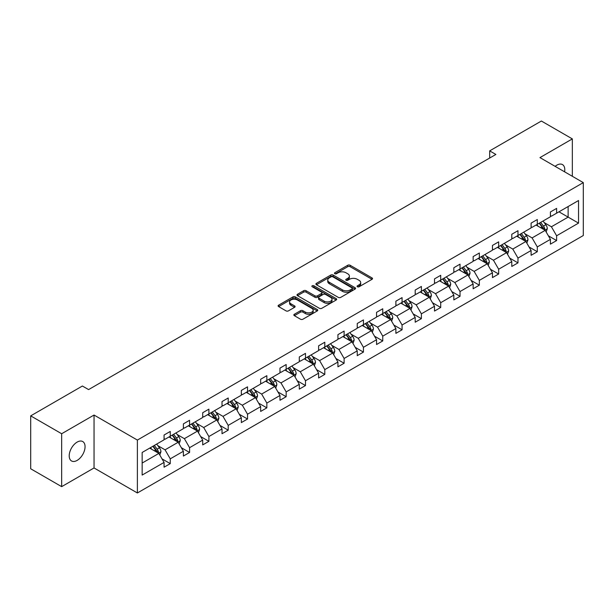 <?xml version="1.0" encoding="UTF-8"?>
<svg xmlns="http://www.w3.org/2000/svg" width="614" height="614" viewBox="0 0 614 614"><rect width="100%" height="100%" fill="white"/><g stroke="black" fill="none" stroke-linecap="round" stroke-linejoin="round"><path stroke-width="0.92" d="M357.402 286.769A1.205 0.698 0 0 0 359.106 286.769L372.023 279.316A1.719 0.99 0 0 0 372.521 278.61A1.719 0.99 0 0 0 372.023 277.912L350.141 265.279A1.719 0.99 0 0 0 347.708 265.279L334.799 272.731A1.205 0.698 0 0 0 334.446 273.222A1.205 0.698 0 0 0 334.799 273.714A1.205 0.698 0 0 0 336.495 273.714L338.168 272.754A5.503 3.177 0 0 1 345.951 272.754L347.77 273.806A5.503 3.177 0 0 1 349.381 276.047A5.503 3.177 0 0 1 347.77 278.296L346.096 279.263A1.205 0.698 0 0 0 345.743 279.754A1.205 0.698 0 0 0 346.096 280.245A1.205 0.698 0 0 0 347.8 280.245L349.473 279.278A5.503 3.177 0 0 1 357.248 279.278L359.075 280.329A5.503 3.177 0 0 1 360.687 282.578A5.503 3.177 0 0 1 359.075 284.819L357.402 285.786A1.205 0.698 0 0 0 357.049 286.277A1.205 0.698 0 0 0 357.402 286.769L357.402 285.786M77.134 460.408A11.205 6.47 120 0 0 84.456 450.53A11.205 6.47 120 0 0 82.744 441.55A11.205 6.47 120 0 0 77.134 442.103A11.205 6.47 120 0 0 69.812 451.981A11.205 6.47 120 0 0 71.531 460.96A11.205 6.47 120 0 0 77.134 460.408M564.596 171.82A11.205 6.47 120 0 0 562.462 164.583A11.205 6.47 120 0 0 556.86 165.135A11.205 6.47 120 0 0 555.133 166.356M294.352 314.261A1.719 0.99 0 0 0 293.845 314.967A1.719 0.99 0 0 0 294.352 315.665L300.492 319.211A1.719 0.99 0 0 0 302.917 319.211L317.261 310.93A1.719 0.99 0 0 0 317.768 310.224A1.719 0.99 0 0 0 317.261 309.525L295.38 296.892A1.719 0.99 0 0 0 292.955 296.892L278.61 305.173A1.719 0.99 0 0 0 278.104 305.872A1.719 0.99 0 0 0 278.61 306.578L286.024 310.861A1.719 0.99 0 0 0 288.457 310.861L294.59 307.315A1.719 0.99 0 0 0 295.096 306.609A1.719 0.99 0 0 0 294.59 305.91L290.913 303.784A4.597 2.656 0 0 1 289.57 301.911A4.597 2.656 0 0 1 292.41 299.455A4.597 2.656 0 0 1 297.422 300.031L311.82 308.351A4.597 2.656 0 0 1 313.171 310.224A4.597 2.656 0 0 1 310.331 312.679A4.597 2.656 0 0 1 305.319 312.104L302.917 310.715A1.719 0.99 0 0 0 300.492 310.715L294.352 314.261L294.352 315.665M94.042 415.041L61.661 433.737L30.7 415.87L30.7 468.774L61.661 486.649L94.042 467.952L137.382 492.973L137.382 440.069L94.042 415.041L94.042 467.952M572.34 176.295L572.34 138.902L539.959 157.598L583.3 182.619L137.382 440.069M572.34 138.902L541.379 121.027L489.68 150.875L489.68 158.028M30.7 415.87L82.399 386.022L88.593 389.591L495.874 154.452L489.68 150.875M338.291 297.383A1.719 0.99 0 0 0 340.724 297.383L355.061 289.102A1.719 0.99 0 0 0 355.567 288.403A1.719 0.99 0 0 0 355.061 287.697L333.187 275.064A1.719 0.99 0 0 0 330.754 275.064L316.41 283.346A1.719 0.99 0 0 0 315.911 284.052A1.719 0.99 0 0 0 316.41 284.75L338.291 297.383M312.695 287.03A1.205 0.698 0 0 1 313.923 287.198L313.923 285.771L336.165 298.611A1.719 0.99 0 0 1 336.664 299.317A1.719 0.99 0 0 1 336.165 300.016L321.82 308.297A1.719 0.99 0 0 1 319.387 308.297L297.514 295.664L303.646 292.149L303.646 290.714L297.514 294.259A1.719 0.99 0 0 0 297.007 294.966A1.719 0.99 0 0 0 297.514 295.664L297.514 294.259M303.646 292.149A1.719 0.99 0 0 1 306.079 292.149L306.079 290.714A1.719 0.99 0 0 0 303.646 290.714M306.079 290.714L314.951 295.841A1.719 0.99 0 0 0 317.384 295.841L321.452 293.492A1.719 0.99 0 0 0 321.959 292.786A1.719 0.99 0 0 0 321.452 292.087L312.219 286.753A1.205 0.698 0 0 1 311.866 286.262A1.205 0.698 0 0 1 312.61 285.617A1.205 0.698 0 0 1 313.923 285.771M61.661 433.737L61.661 486.649M142.149 452.472L164.068 439.816L164.068 435.027L170.262 431.45L170.262 436.239L183.386 428.664L183.386 423.875L189.58 420.298L189.58 425.088L202.704 417.512L202.704 412.723L208.89 409.147L208.89 413.936L222.022 406.361L222.022 401.571L228.208 397.995L228.208 402.784L241.34 395.209L241.34 390.412L247.526 386.843L247.526 391.632L260.658 384.049L260.658 379.26L266.844 375.684L266.844 380.48L279.976 372.898L279.976 368.108L286.162 364.532L286.162 369.321L299.294 361.746L299.294 356.957L305.48 353.38L305.48 358.169L318.612 350.594L318.612 345.805L324.798 342.228L324.798 347.017L337.93 339.442L337.93 334.653L344.116 331.076L344.116 335.866L357.248 328.29L357.248 323.494L363.434 319.925L363.434 324.714L376.566 317.131L376.566 312.342L382.752 308.773L382.752 313.562L395.884 305.979L395.884 301.19L402.07 297.613L402.07 302.403L415.194 294.827L415.194 290.038L421.388 286.462L421.388 291.251L434.512 283.676L434.512 278.886L440.706 275.31L440.706 280.099L453.83 272.524L453.83 267.735L460.024 264.158L460.024 268.947L473.148 261.372L473.148 256.575L479.342 253.006L479.342 257.796L492.466 250.213L492.466 245.423L498.66 241.855L498.66 246.644L511.784 239.061L511.784 234.272L517.978 230.695L517.978 235.492L531.102 227.909L531.102 223.12L537.296 219.543L537.296 224.333L550.42 216.757L550.42 211.968L556.614 208.392L556.614 213.181L578.534 200.525L578.534 223.12L556.614 235.776L556.614 240.565L550.42 244.142L550.42 239.353L537.296 246.928L537.296 251.717L531.102 255.294L531.102 250.504L517.978 258.08L517.978 262.869L511.784 266.445L511.784 261.656L498.66 269.231L498.66 274.021L492.466 277.597L492.466 272.808L479.342 280.383L479.342 285.18L473.148 288.749L473.148 283.96L460.024 291.543L460.024 296.332L453.83 299.908L453.83 295.111L440.706 302.694L440.706 307.484L434.512 311.06L434.512 306.271L421.388 313.846L421.388 318.635L415.194 322.212L415.194 317.423L402.07 324.998L402.07 329.787L395.884 333.364L395.884 328.574L382.752 336.15L382.752 340.939L376.566 344.515L376.566 339.726L363.434 347.301L363.434 352.098L357.248 355.667L357.248 350.878L344.116 358.461L344.116 363.25L337.93 366.819L337.93 362.03L324.798 369.613L324.798 374.402L318.612 377.978L318.612 373.189L305.48 380.764L305.48 385.554L299.294 389.13L299.294 384.341L286.162 391.916L286.162 396.705L279.976 400.282L279.976 395.493L266.844 403.068L266.844 407.857L260.658 411.434L260.658 406.645L247.526 414.22L247.526 419.017L241.34 422.585L241.34 417.796L228.208 425.379L228.208 430.168L222.022 433.737L222.022 428.948L208.89 436.531L208.89 441.32L202.704 444.897L202.704 440.1L189.58 447.683L189.58 452.472L183.386 456.048L183.386 451.259L170.262 458.835L170.262 463.624L164.068 467.2L164.068 462.411L142.149 475.067L142.149 452.472M137.382 492.973L583.3 235.523L583.3 182.619M169.019 436.961L178.183 442.249L165.059 449.824L157.89 445.687M165.059 449.824L170.262 458.835M178.183 442.249L183.386 451.259M164.068 438.672L165.059 439.248L170.262 436.239M188.337 425.801L197.501 431.097L184.377 438.672L177.208 434.535M184.377 438.672L189.58 447.683M197.501 431.097L202.704 440.1M183.386 427.521L184.377 428.096L189.58 425.088M207.655 414.65L216.819 419.945L203.694 427.521L196.526 423.384M203.694 427.521L208.89 436.531M216.819 419.945L222.022 428.948M202.704 416.369L203.694 416.937L208.89 413.936M226.973 403.498L236.137 408.786L223.012 416.369L215.844 412.232M223.012 416.369L228.208 425.379M236.137 408.786L241.34 417.796M222.022 405.217L223.012 405.785L228.208 402.784M246.291 392.346L255.455 397.634L242.33 405.217L235.162 401.08M242.33 405.217L247.526 414.22M255.455 397.634L260.658 406.645M241.34 394.065L242.33 394.633L247.526 391.632M265.609 381.194L274.773 386.482L261.648 394.065L254.48 389.921M261.648 394.065L266.844 403.068M274.773 386.482L279.976 395.493M260.658 382.906L261.648 383.481L266.844 380.48M284.927 370.042L294.091 375.331L280.966 382.906L273.798 378.769M280.966 382.906L286.162 391.916M294.091 375.331L299.294 384.341M279.976 371.754L280.966 372.33L286.162 369.321M304.245 358.883L313.409 364.179L300.284 371.754L293.116 367.617M300.284 371.754L305.48 380.764M313.409 364.179L318.612 373.189M299.294 360.602L300.284 361.178L305.48 358.169M323.563 347.731L332.727 353.027L319.602 360.602L312.434 356.465M319.602 360.602L324.798 369.613M332.727 353.027L337.93 362.03M318.612 349.45L319.602 350.018L324.798 347.017M342.881 336.579L352.045 341.868L338.92 349.45L331.752 345.314M338.92 349.45L344.116 358.461M352.045 341.868L357.248 350.878M337.93 338.299L338.92 338.867L344.116 335.866M362.199 325.428L371.363 330.716L358.238 338.299L351.07 334.162M358.238 338.299L363.434 347.301M371.363 330.716L376.566 339.726M357.248 327.147L358.238 327.715L363.434 324.714M381.517 314.276L390.681 319.564L377.556 327.147L370.388 323.002M377.556 327.147L382.752 336.15M390.681 319.564L395.884 328.574M376.566 315.987L377.556 316.563L382.752 313.562M400.835 303.124L409.999 308.412L396.874 315.987L389.706 311.851M396.874 315.987L402.07 324.998M409.999 308.412L415.194 317.423M395.884 304.836L396.874 305.411L402.07 302.403M420.153 291.965L429.316 297.26L416.192 304.836L409.024 300.699M416.192 304.836L421.388 313.846M429.316 297.26L434.512 306.271M415.194 293.684L416.192 294.259L421.388 291.251M439.471 280.813L448.634 286.109L435.51 293.684L428.342 289.547M435.51 293.684L440.706 302.694M448.634 286.109L453.83 295.111M434.512 282.532L435.51 283.1L440.706 280.099M458.788 269.661L467.952 274.949L454.828 282.532L447.66 278.395M454.828 282.532L460.024 291.543M467.952 274.949L473.148 283.96M453.83 271.38L454.828 271.948L460.024 268.947M478.106 258.509L487.27 263.797L474.138 271.38L466.978 267.243M474.138 271.38L479.342 280.383M487.27 263.797L492.466 272.808M473.148 260.229L474.138 260.796L479.342 257.796M497.424 247.358L506.588 252.646L493.456 260.229L486.296 256.084M493.456 260.229L498.66 269.231M506.588 252.646L511.784 261.656M492.466 249.069L493.456 249.645L498.66 246.644M516.742 236.206L525.906 241.494L512.774 249.069L505.614 244.932M512.774 249.069L517.978 258.08M525.906 241.494L531.102 250.504M511.784 237.917L512.774 238.493L517.978 235.492M536.06 225.054L545.224 230.342L532.092 237.917L524.932 233.781M532.092 237.917L537.296 246.928M545.224 230.342L550.42 239.353M531.102 226.766L532.092 227.341L537.296 224.333M558.97 211.822L568.134 217.118L551.41 226.766L544.25 222.629M551.41 226.766L556.614 235.776M578.534 223.12L568.134 217.118L568.134 206.534L578.534 200.525M550.42 215.614L551.41 216.182L556.614 213.181M142.149 463.056L158.865 453.401L149.701 448.113M158.865 453.401L164.068 462.411M548.379 235.807L556.614 240.565M529.061 246.966L537.296 251.717M509.743 258.118L517.978 262.869M490.425 269.27L498.66 274.021M471.107 280.421L479.342 285.18M451.789 291.573L460.024 296.332M432.471 302.725L440.706 307.484M413.153 313.884L421.388 318.635M393.835 325.036L402.07 329.787M374.517 336.188L382.752 340.939M355.199 347.34L363.434 352.098M335.881 358.492L344.116 363.25M316.563 369.643L324.798 374.402M297.245 380.803L305.48 385.554M277.927 391.955L286.162 396.705M258.609 403.106L266.844 407.857M239.291 414.258L247.526 419.017M219.981 425.41L228.208 430.168M200.663 436.562L208.89 441.32M181.345 447.721L189.58 452.472M162.027 458.873L170.262 463.624M357.885 286.938L359.075 286.254A5.503 3.177 0 0 0 360.687 284.006L360.687 282.578M349.381 276.047L349.381 277.482A5.503 3.177 0 0 1 347.77 279.723L346.58 280.414M372.023 277.912L372.023 279.316L350.141 266.706A1.719 0.99 0 0 0 347.708 266.706L335.275 273.89M355.061 287.697L355.061 289.102L333.187 276.5A1.719 0.99 0 0 0 330.754 276.5L316.433 284.766M352.022 288.895A1.205 0.698 0 0 0 352.375 288.403A1.205 0.698 0 0 0 352.022 287.912L332.819 276.822A1.205 0.698 0 0 0 331.115 276.822L329.357 277.843A5.503 3.177 0 0 0 327.746 280.084A5.503 3.177 0 0 0 329.357 282.333L342.482 289.908A5.503 3.177 0 0 0 350.264 289.908L352.022 288.895L352.022 290.322A1.205 0.698 0 0 0 352.375 289.831L352.375 288.403M327.746 280.084L327.746 281.519A5.503 3.177 0 0 0 329.357 283.76L329.357 282.333M352.022 290.322L350.264 291.343A5.503 3.177 0 0 1 342.482 291.343L329.357 283.76M306.079 292.149L314.951 297.268A1.719 0.99 0 0 0 317.384 297.268L321.452 294.92A1.719 0.99 0 0 0 321.959 294.213L321.959 292.786M313.923 287.198L336.142 300.031M324.161 301.159A4.597 2.656 0 0 0 329.173 301.735A4.597 2.656 0 0 0 332.013 299.279A4.597 2.656 0 0 0 330.662 297.399L325.589 294.474A1.719 0.99 0 0 0 323.156 294.474L319.088 296.823A1.719 0.99 0 0 0 318.582 297.521A1.719 0.99 0 0 0 319.088 298.227L324.161 301.159L324.161 302.587A4.597 2.656 0 0 0 329.173 303.162A4.597 2.656 0 0 0 332.013 300.707L332.013 299.279M318.582 297.521L318.582 298.957A1.719 0.99 0 0 0 319.088 299.655L319.088 298.227M324.161 302.587L319.088 299.655M313.171 310.224L313.171 311.659A4.597 2.656 0 0 1 310.331 314.107A4.597 2.656 0 0 1 305.319 313.531L302.917 312.15A1.719 0.99 0 0 0 300.492 312.15L294.375 315.68M289.57 301.911L289.57 303.339A4.597 2.656 0 0 0 290.913 305.219L290.913 303.784M294.567 307.33L290.913 305.219M317.238 310.937L295.38 298.32A1.719 0.99 0 0 0 292.955 298.32L278.633 306.593M546.161 231.969L547.304 228.684A4.643 2.679 -120 0 0 545.823 224.732L543.037 221.017M538.056 226.205L536.851 224.594M544.534 229.943L544.795 228.876A4.643 2.679 -120 0 0 543.467 226.09L540.688 222.375M539.522 223.051L542.584 227.134A2.364 1.366 60 0 1 543.014 227.848L544.795 228.876M539.199 223.235L541.985 226.95A4.643 2.679 60 0 1 543.137 229.137M526.843 243.121L527.986 239.836A4.643 2.679 -120 0 0 526.505 235.883L523.719 232.169M518.738 237.357L517.533 235.745M525.216 241.095L525.477 240.036A4.643 2.679 -120 0 0 524.149 237.242L521.37 233.527M520.204 234.203L523.266 238.286A2.364 1.366 60 0 1 523.696 239.007L525.477 240.036M519.881 234.387L522.668 238.102A4.643 2.679 60 0 1 523.819 240.289M507.525 254.28L508.668 250.988A4.643 2.679 -120 0 0 507.187 247.035L504.401 243.328M499.42 248.509L498.215 246.897M505.898 252.254L506.159 251.187A4.643 2.679 -120 0 0 504.831 248.394L502.052 244.687M500.886 245.354L503.948 249.438A2.364 1.366 60 0 1 504.378 250.159L506.159 251.187M500.564 245.539L503.35 249.253A4.643 2.679 60 0 1 504.501 251.441M488.207 265.432L489.35 262.14A4.643 2.679 -120 0 0 487.869 258.187L485.091 254.48M480.102 259.661L478.897 258.057M486.58 263.406L486.841 262.339A4.643 2.679 -120 0 0 485.513 259.545L482.734 255.838M481.568 256.506L484.63 260.589A2.364 1.366 60 0 1 485.06 261.311L486.841 262.339M481.246 256.698L484.032 260.405A4.643 2.679 60 0 1 485.183 262.6M468.889 276.584L470.032 273.291A4.643 2.679 -120 0 0 468.551 269.339L465.773 265.632M460.784 270.812L459.579 269.208M467.262 274.558L467.523 273.491A4.643 2.679 -120 0 0 466.195 270.697L463.416 266.99M462.258 267.658L465.312 271.749A2.364 1.366 60 0 1 465.742 272.462L467.523 273.491M461.928 267.85L464.714 271.557A4.643 2.679 60 0 1 465.865 273.752M449.571 287.736L450.714 284.451A4.643 2.679 -120 0 0 449.233 280.498L446.455 276.784M441.466 281.964L440.261 280.36M447.951 285.71L448.205 284.643A4.643 2.679 -120 0 0 446.877 281.857L444.099 278.142M442.94 278.817L445.994 282.901A2.364 1.366 60 0 1 446.424 283.614L448.205 284.643M442.61 279.002L445.396 282.709A4.643 2.679 60 0 1 446.547 284.904M430.253 298.888L431.396 295.603A4.643 2.679 -120 0 0 429.915 291.65L427.137 287.935M422.148 293.124L420.943 291.512M428.633 296.861L428.887 295.794A4.643 2.679 -120 0 0 427.559 293.008L424.781 289.294M423.622 289.969L426.676 294.052A2.364 1.366 60 0 1 427.106 294.766L428.887 295.794M423.292 290.153L426.078 293.868A4.643 2.679 60 0 1 427.229 296.055M410.935 310.039L412.078 306.754A4.643 2.679 -120 0 0 410.597 302.802L407.819 299.087M402.83 304.275L401.625 302.664M409.315 308.013L409.569 306.954A4.643 2.679 -120 0 0 408.241 304.16L405.463 300.446M404.304 301.121L407.358 305.204A2.364 1.366 60 0 1 407.788 305.925L409.569 306.954M403.974 301.305L406.76 305.02A4.643 2.679 60 0 1 407.911 307.207M391.617 321.199L392.76 317.906A4.643 2.679 -120 0 0 391.279 313.954L388.501 310.247M383.512 315.427L382.307 313.815M389.997 319.173L390.251 318.106A4.643 2.679 -120 0 0 388.923 315.312L386.145 311.605M384.986 312.273L388.04 316.356A2.364 1.366 60 0 1 388.47 317.077L390.251 318.106M384.656 312.457L387.442 316.172A4.643 2.679 60 0 1 388.593 318.359M372.307 332.351L373.442 329.058A4.643 2.679 -120 0 0 371.961 325.105L369.183 321.398M364.194 326.579L362.989 324.967M370.679 330.324L370.933 329.257A4.643 2.679 -120 0 0 369.605 326.464L366.827 322.757M365.668 323.424L368.722 327.508A2.364 1.366 60 0 1 369.152 328.229L370.933 329.257M365.345 323.609L368.124 327.323A4.643 2.679 60 0 1 369.275 329.518M352.989 343.502L354.124 340.21A4.643 2.679 -120 0 0 352.643 336.257L349.865 332.55M344.876 337.731L343.671 336.127M351.361 341.476L351.615 340.409A4.643 2.679 -120 0 0 350.287 337.616L347.509 333.909M346.35 334.576L349.404 338.667A2.364 1.366 60 0 1 349.834 339.381L351.615 340.409M346.027 334.768L348.806 338.475A4.643 2.679 60 0 1 349.957 340.67M333.671 354.654L334.807 351.361A4.643 2.679 -120 0 0 333.325 347.417L330.547 343.702M325.558 348.882L324.353 347.278M332.044 352.628L332.297 351.561A4.643 2.679 -120 0 0 330.969 348.775L328.191 345.06M327.032 345.728L330.086 349.819A2.364 1.366 60 0 1 330.516 350.533L332.297 351.561M326.709 345.92L329.488 349.627A4.643 2.679 60 0 1 330.639 351.822M314.353 365.806L315.489 362.521A4.643 2.679 -120 0 0 314.007 358.568L311.229 354.854M306.24 360.042L305.035 358.43M312.726 363.78L312.986 362.713A4.643 2.679 -120 0 0 311.651 359.927L308.873 356.212M307.714 356.887L310.768 360.971A2.364 1.366 60 0 1 311.198 361.684L312.986 362.713M307.391 357.072L310.17 360.786A4.643 2.679 60 0 1 311.321 362.974M295.035 376.958L296.171 373.673A4.643 2.679 -120 0 0 294.689 369.72L291.911 366.005M286.922 371.194L285.717 369.582M293.408 374.931L293.669 373.872A4.643 2.679 -120 0 0 292.333 371.079L289.555 367.364M288.396 368.039L291.45 372.122A2.364 1.366 60 0 1 291.88 372.844L293.669 373.872M288.073 368.223L290.852 371.938A4.643 2.679 60 0 1 292.011 374.126M275.717 388.117L276.853 384.824A4.643 2.679 -120 0 0 275.371 380.872L272.593 377.165M267.604 382.345L266.399 380.734M274.09 386.091L274.351 385.024A4.643 2.679 -120 0 0 273.015 382.23L270.237 378.523M269.078 379.191L272.132 383.274A2.364 1.366 60 0 1 272.562 383.996L274.351 385.024M268.755 379.375L271.534 383.09A4.643 2.679 60 0 1 272.693 385.277M256.399 399.269L257.535 395.976A4.643 2.679 -120 0 0 256.053 392.024L253.275 388.317M248.286 393.497L247.081 391.885M254.772 397.243L255.033 396.176A4.643 2.679 -120 0 0 253.705 393.382L250.919 389.675M249.76 390.343L252.814 394.426A2.364 1.366 60 0 1 253.244 395.147L255.033 396.176M249.438 390.527L252.216 394.242A4.643 2.679 60 0 1 253.375 396.437M237.081 410.421L238.217 407.128A4.643 2.679 -120 0 0 236.735 403.175L233.957 399.468M228.968 404.649L227.763 403.045M235.454 408.394L235.715 407.328A4.643 2.679 -120 0 0 234.387 404.534L231.601 400.827M230.442 401.495L233.497 405.578A2.364 1.366 60 0 1 233.926 406.299L235.715 407.328M230.12 401.686L232.898 405.394A4.643 2.679 60 0 1 234.057 407.589M217.763 421.572L218.899 418.28A4.643 2.679 -120 0 0 217.417 414.335L214.639 410.62M209.65 415.801L208.445 414.197M216.136 419.546L216.397 418.479A4.643 2.679 -120 0 0 215.069 415.693L212.283 411.979M211.124 412.646L214.186 416.737A2.364 1.366 60 0 1 214.608 417.451L216.397 418.479M210.802 412.838L213.58 416.545A4.643 2.679 60 0 1 214.739 418.74M198.445 432.724L199.581 429.439A4.643 2.679 -120 0 0 198.099 425.487L195.321 421.772M190.332 426.96L189.127 425.349M196.818 430.698L197.079 429.631A4.643 2.679 -120 0 0 195.751 426.845L192.965 423.13M191.806 423.806L194.868 427.889A2.364 1.366 60 0 1 195.298 428.603L197.079 429.631M191.484 423.99L194.262 427.705A4.643 2.679 60 0 1 195.421 429.892M179.127 443.876L180.263 440.591A4.643 2.679 -120 0 0 178.781 436.638L176.003 432.924M171.014 438.112L169.809 436.5M177.5 441.85L177.761 440.791A4.643 2.679 -120 0 0 176.433 437.997L173.647 434.282M172.488 434.958L175.55 439.041A2.364 1.366 60 0 1 175.98 439.762L177.761 440.791M172.166 435.142L174.944 438.856A4.643 2.679 60 0 1 176.103 441.044M159.809 455.028L160.945 451.743A4.643 2.679 -120 0 0 159.463 447.79L156.685 444.083M151.696 449.264L150.491 447.652M158.182 453.009L158.443 451.942A4.643 2.679 -120 0 0 157.115 449.149L154.329 445.434M153.17 446.109L156.232 450.192A2.364 1.366 60 0 1 156.662 450.914L158.443 451.942M152.848 446.294L155.626 450.008A4.643 2.679 60 0 1 156.785 452.196M359.075 286.254L359.075 284.819M346.096 280.245L346.096 279.263M347.77 279.723L347.77 278.296M334.799 273.714L334.799 272.731M347.708 266.706L347.708 265.279M350.141 266.706L350.141 265.279M316.41 284.75L316.41 283.346M330.754 276.5L330.754 275.064M333.187 276.5L333.187 275.064M342.482 291.343L342.482 289.908M350.264 291.343L350.264 289.908M314.951 297.268L314.951 295.841M317.384 297.268L317.384 295.841M321.452 294.92L321.452 293.492M336.165 300.016L336.165 298.611M300.492 312.15L300.492 310.715M302.917 312.15L302.917 310.715M305.319 313.531L305.319 312.104M294.59 307.315L294.59 305.91M278.61 306.578L278.61 305.173M292.955 298.32L292.955 296.892M295.38 298.32L295.38 296.892M317.261 310.93L317.261 309.525M544.887 230.15L547.274 228.769M543.467 226.09L545.823 224.732M540.665 227.71L541.985 226.95M525.569 241.302L527.956 239.928M524.149 237.242L526.505 235.883M521.347 238.861L522.668 238.102M506.251 252.454L508.638 251.08M504.831 248.394L507.187 247.035M502.029 250.013L503.35 249.253M486.933 263.606L489.32 262.232M485.513 259.545L487.869 258.187M482.711 261.165L484.032 260.405M467.615 274.757L470.002 273.383M466.195 270.697L468.551 269.339M463.393 272.324L464.714 271.557M448.297 285.917L450.684 284.535M446.877 281.857L449.233 280.498M444.075 283.476L445.396 282.709M428.979 297.069L431.366 295.687M427.559 293.008L429.915 291.65M424.758 294.628L426.078 293.868M409.661 308.22L412.048 306.846M408.241 304.16L410.597 302.802M405.44 305.78L406.76 305.02M390.343 319.372L392.73 317.998M388.923 315.312L391.279 313.954M386.122 316.931L387.442 316.172M371.025 330.524L373.412 329.15M369.605 326.464L371.961 325.105M366.804 328.083L368.124 327.323M351.707 341.676L354.094 340.302M350.287 337.616L352.643 336.257M347.486 339.235L348.806 338.475M332.389 352.827L334.776 351.454M330.969 348.775L333.325 347.417M328.168 350.394L329.488 349.627M313.071 363.987L315.458 362.605M311.651 359.927L314.007 358.568M308.85 361.546L310.17 360.786M293.753 375.139L296.14 373.757M292.333 371.079L294.689 369.72M289.532 372.698L290.852 371.938M274.435 386.29L276.822 384.917M273.015 382.23L275.371 380.872M270.214 383.85L271.534 383.09M255.117 397.442L257.504 396.068M253.705 393.382L256.053 392.024M250.896 395.002L252.216 394.242M235.807 408.594L238.186 407.22M234.387 404.534L236.735 403.175M231.578 406.153L232.898 405.394M216.489 419.746L218.868 418.372M215.069 415.693L217.417 414.335M212.26 417.313L213.58 416.545M197.171 430.905L199.55 429.524M195.751 426.845L198.099 425.487M192.942 428.465L194.262 427.705M177.853 442.057L180.232 440.675M176.433 437.997L178.781 436.638M173.624 439.616L174.944 438.856M158.535 453.209L160.914 451.835M157.115 449.149L159.463 447.79M154.306 450.768L155.626 450.008"/></g></svg>

